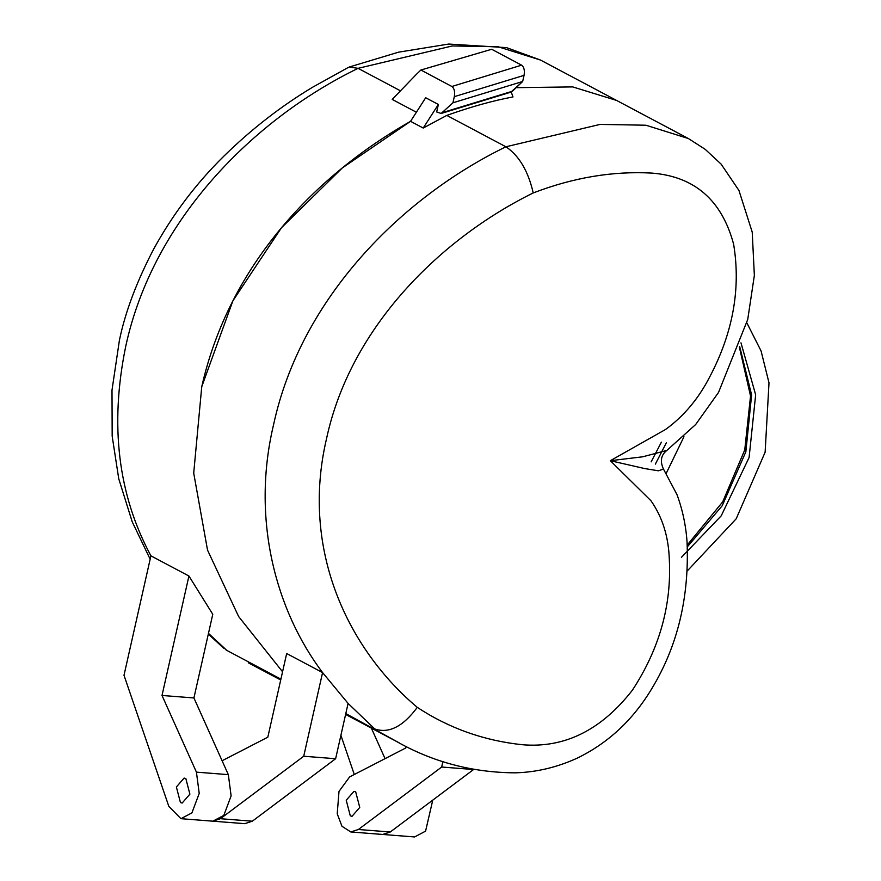 <?xml version="1.0" encoding="UTF-8"?>
<svg xmlns="http://www.w3.org/2000/svg" width="881" height="881" viewBox="0 0 881 881"><rect width="100%" height="100%" fill="white"/><g stroke="black" fill="none" stroke-linecap="round" stroke-linejoin="round"><path stroke-width="1.32" d="M189.889 794.144L182.158 803.054L180.44 802.547L176.376 786.975L184.118 778.055L185.836 778.573L189.889 794.144L182.158 803.054L180.44 802.547L176.376 786.975L184.118 778.055L185.836 778.573L189.889 794.144M188.93 576.02L212.773 614.288L193.919 697.95L228.333 774.641L231.119 795.906L223.818 815.377L212.85 821.18L220.426 818.702L252.329 821.202L244.753 823.669L180.935 818.68L168.833 806.39L124.001 675.287L168.833 806.39L180.935 818.68L191.915 812.888L199.216 793.407L196.43 772.141L199.216 793.407L191.915 812.888L180.935 818.68L212.85 821.18L223.818 815.377L231.119 795.906L228.333 774.641L193.919 697.95L162.016 695.461L196.43 772.141L228.333 774.641L196.43 772.141L162.016 695.461L193.919 697.95L212.773 614.288L188.93 576.02L162.016 695.461L188.93 576.02L150.915 555.845L124.001 675.287L150.915 555.845L188.93 576.02M516.167 87.659L572.738 86.911L616.557 100.423L572.738 86.911L516.167 87.659L572.738 86.911L616.557 100.423L540.549 60.073L506.575 47.64L448.748 44.05L398.575 52.166L349.328 67L398.575 52.166L448.748 44.05L506.575 47.64L540.549 60.073L498.117 46.759L452.272 45.955L358.093 68.333L400.459 90.82L358.093 68.333L452.272 45.955L498.117 46.759L540.549 60.073L688.358 138.526L645.927 125.223L600.082 124.408L505.914 146.786L446.788 115.411L423.221 128.042L438.364 104.476L425.688 97.747L438.364 104.476L436.679 111.964L441.139 113.473L436.679 111.964L438.364 104.476L425.688 97.747L410.546 121.325L342.291 167.952L281.48 227.739L232.903 300.806L201.749 386.715L193.71 473.108L207.531 550.107L238.641 616.535L282.559 671.796L238.641 616.535L207.531 550.107L193.71 473.108L201.749 386.715L193.71 473.108L207.531 550.107L238.641 616.535L282.559 671.796M280.907 679.141L226.098 650.013L280.907 679.141M392.221 99.421L416.383 112.239L392.221 99.421L416.118 74.61L392.221 99.421M358.093 68.333L349.25 67.022L358.093 68.333C254.323 118.77 153.096 219.281 125.73 346.365C109.596 424.84 117.988 494.659 150.915 555.845C117.988 494.659 109.596 424.84 125.73 346.365C153.096 219.281 254.323 118.77 358.093 68.333M432.769 800.124L425.578 831.146L414.61 836.95L425.578 831.146L432.769 800.124M371.341 728.091L385.063 758.651L371.341 728.091M340.903 735.327L354.294 774.509L340.903 735.327M441.139 113.473L452.922 102.813L454.31 96.657C455.114 91.734 454.31 88.331 451.876 86.481L521.618 65.161C524.052 67.022 524.856 70.414 524.052 75.348L522.664 81.493L510.881 92.153L441.139 113.473L452.922 102.813L522.664 81.493L512.401 91.228L441.139 113.473M420.876 70.017L451.876 86.481L521.618 65.161C524.052 67.022 524.856 70.414 524.052 75.348L522.664 81.493L452.922 102.813L454.31 96.657C455.114 91.734 454.31 88.331 451.876 86.481L420.876 70.017L416.118 74.61L420.876 70.017L491.686 49.281L521.618 65.161L491.686 49.281L420.876 70.017M410.546 121.325C316.885 174.504 229.534 263.584 201.749 386.715L232.903 300.806L281.48 227.739L342.291 167.952L410.546 121.325L423.221 128.042M345.804 713.588L399.137 742.826M446.788 115.411C470.806 106.843 492.875 100.687 512.995 96.943L511.244 92.02M533.225 192.939C573.41 177.51 613.022 170.903 652.083 173.105C694.657 176.552 721.836 200.251 733.62 244.191C740.954 288.516 732.981 332.765 709.701 376.936C698.49 398.73 683.777 416.239 665.584 429.454L610.313 460.708L650.96 500.749C662.424 517.136 668.536 536.639 669.307 559.237C671.696 605.269 659.384 648.934 632.371 690.219C601.26 730.085 564.655 748.255 522.532 744.742C484.143 740.734 449.068 728.279 417.286 707.366C348.843 649.782 300.135 550.724 326.565 438.529C350.748 326.157 441.645 238.013 533.225 192.939C528.204 171.046 519.096 155.662 505.914 146.786C402.132 197.234 300.917 297.745 273.539 424.829C251.25 518.358 275.357 609.949 322.578 672.577L303.725 756.239L335.628 758.728L348.094 703.412L322.578 672.577L286.677 653.526L267.824 737.188L222.1 760.755M688.358 138.526L705.141 149.285L721.143 164.141L738.95 190.472L752.22 232.11L754.356 275.445L747.738 319.44L718.522 392.43L695.66 424.532L666.84 450.433L642.634 456.81L610.313 460.708L644.639 468.549L658.371 470.806L663.47 469.066L676.993 494.648C682.566 509.736 685.914 525.505 687.048 541.969C689.371 596.922 677.742 645.608 652.16 688.028C633.307 719.7 608.209 743.135 576.857 758.321C556.605 767.483 536 772.318 515.066 772.835C472.271 772.538 432.626 762.021 396.131 741.251L345.616 714.436M417.286 707.366C402.991 726.616 388.807 733.807 374.722 728.939L348.094 703.412M335.628 758.728L252.329 821.202M303.725 756.239L220.426 818.702M441.678 767.021L473.582 769.52L390.283 831.983L358.38 829.495L441.678 767.021L442.956 761.316M406.141 746.361L405.778 747.969L349.614 776.921L338.998 791.435L337.225 813.78L341.971 826.279L350.792 831.961L382.706 834.461L390.283 831.983M346.233 800.245L350.297 815.828L352.015 816.335L359.745 807.425L355.693 791.854L353.975 791.336L346.233 800.245M350.792 831.961L358.38 829.495M208.467 633.384L226.902 650.475L208.467 633.384M524.052 75.348L454.31 96.657L524.052 75.348M442.658 112.537L512.401 91.228L442.658 112.537M655.376 464.111L666.333 442.791M661.389 442.163L651.147 461.875M739.699 346.574L751.614 394.93L745.855 451.788L722.222 505.727L687.367 546.815M681.42 557.354L721.22 515.826L749.103 457.514L755.656 394.809L740.987 342.841M248.288 662.776L280.72 679.989L248.288 662.776M119.42 340.242C125.3 311.841 136.83 281.237 154.01 248.464C173.083 213.907 196.43 183.094 224.016 156.025C251.426 129.188 280.929 106.271 312.513 87.285L348.391 67.397L312.513 87.285C280.929 106.271 251.426 129.188 224.016 156.025C196.43 183.094 173.083 213.907 154.01 248.464C136.83 281.237 125.3 311.841 119.42 340.242L111.997 390.151L112.173 436.15L118.748 478.779L132.216 521.827L150.155 559.215M382.706 834.461L414.61 836.95L382.706 834.461M666.289 473.218L683.953 436.723M666.84 450.433C660.981 455.025 659.858 461.237 663.47 469.066M687.345 570.866L736.186 518.81L765.126 452.217L769.003 382.839L761.074 350.957L746.879 322.898M687.257 545.02L722.706 501.862L744.753 449.916L750.535 396.032L739.423 347.356M208.312 634.067L224.226 648.647"/></g></svg>
